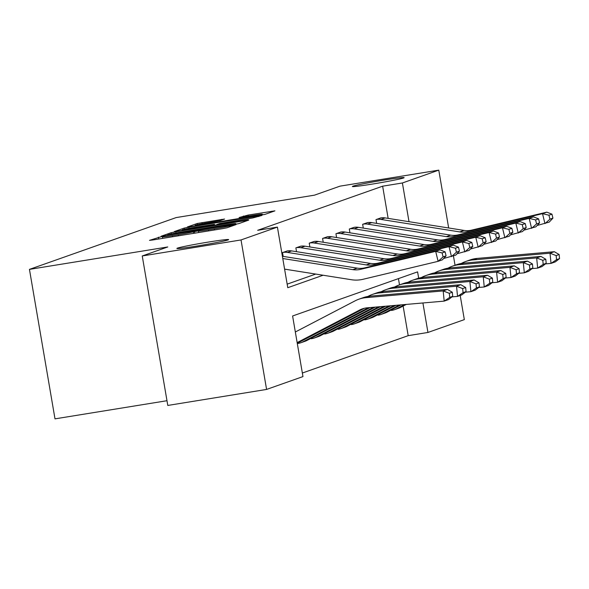 <?xml version="1.0" encoding="UTF-8"?>
<svg xmlns="http://www.w3.org/2000/svg" width="589" height="589" viewBox="0 0 589 589"><rect width="100%" height="100%" fill="white"/><g stroke="black" fill="none" stroke-linecap="round" stroke-linejoin="round"><path stroke-width="0.88" d="M161.71 236.55L149.481 240.349L152.522 240.017L222.333 228.694L227.052 227.774L235.983 224.615L229.393 225.904A12.884 0.493 -9.7 0 1 214.293 228.871L208.477 229.813A12.884 0.493 -9.7 0 1 198.471 231.035A12.884 0.493 -9.7 0 1 198.758 230.873L193.325 231.757A12.884 0.493 -9.7 0 1 178.224 234.716L172.408 235.659A12.884 0.493 -9.7 0 1 162.395 236.881A12.884 0.493 -9.7 0 1 162.682 236.719L163.904 236.277L161.71 236.55M372.778 184.011A26.247 1.009 -9.7 0 0 404.135 177.65A26.247 1.009 -9.7 0 0 383.733 180.138A26.247 1.009 -9.7 0 0 352.384 186.499A26.247 1.009 -9.7 0 0 372.778 184.011M197.286 245.966A26.247 1.009 -9.7 0 0 228.635 239.605A26.247 1.009 -9.7 0 0 208.241 242.094A26.247 1.009 -9.7 0 0 176.884 248.455A26.247 1.009 -9.7 0 0 197.286 245.966M224.593 219.049L197.249 223.481L187.339 226.979L190.372 226.647L264.91 214.403L274.916 210.855L248.124 215.073L239.075 217.547L253.933 215.265A10.771 0.412 -9.7 0 1 262.304 214.241A10.771 0.412 -9.7 0 1 249.441 216.848L203.477 224.299A10.771 0.412 -9.7 0 1 195.106 225.322A10.771 0.412 -9.7 0 1 207.976 222.716L220.352 220.544L224.593 219.049M418.669 278.185L417.586 271.86L292.6 315.991L302.96 376.592L266.581 389.432L167.791 405.446L142.243 255.965L167.755 246.96L29.45 269.379L176.177 217.577L314.482 195.158L339.993 186.153L438.776 170.14L448.663 227.972M142.243 255.965L241.026 239.951L277.412 227.104L287.771 287.704L323.096 275.24M388.144 218.379L382.636 186.183L257.651 230.306L277.412 227.104M382.636 186.183L402.397 182.98L438.776 170.14M175.839 231.779L171.119 232.707L161.202 236.211L164.243 235.872L234.054 224.556L238.773 223.636L248.779 220.08L175.839 231.779L176.045 232.979M174.27 231.595L184.188 228.098L188.907 227.17L261.847 215.471L252.799 217.945L219.763 223.459L216.855 224.505L219.984 224.122L248.286 219.756L174.278 231.661M29.45 269.379L54.998 418.86L166.982 400.711M287.16 284.148L315.719 274.069M283.169 256.392L282.521 252.585L287.668 250.862M296.525 251.68L295.877 247.873L301.023 246.143M309.88 246.96L309.232 243.161L314.379 241.431M323.236 242.248L322.581 238.442L327.734 236.712M336.591 237.536L335.936 233.73L341.09 232M349.947 232.817L349.292 229.018L354.445 227.288M363.295 228.105L362.647 224.299L367.801 222.568M376.651 223.393L376.003 219.587L381.157 217.856M302.356 373.028L408.192 335.664L403.126 306.052M399.504 284.862L398.436 278.626M297.96 342.901L298.056 343.49L298.483 343.335M311.309 338.182L311.412 338.778L311.839 338.623M324.664 333.47L324.767 334.059L325.194 333.911M338.02 328.758L338.123 329.347L338.55 329.192M351.375 324.038L351.478 324.635L351.905 324.48M364.731 319.326L364.834 319.915L365.261 319.768M378.086 314.607L378.19 315.203L378.617 315.049M391.442 309.895L391.538 310.484L391.972 310.337M266.581 389.432L241.026 239.951M453.442 255.928L455.039 265.256M460.2 295.464L464.331 319.621L427.945 332.461L422.909 302.974M408.192 335.664L427.945 332.461M409.009 221.685L402.397 182.98M167.556 235.004L235.49 223.754A12.884 0.493 -9.7 0 0 235.777 223.599A12.884 0.493 -9.7 0 0 225.764 224.821L183.878 231.61A12.884 0.493 -9.7 0 0 168.778 234.569L167.556 235.004M195.099 227.295A10.771 0.412 -9.7 0 0 182.237 229.901A10.771 0.412 -9.7 0 0 190.608 228.885L206.798 226.257L214.33 224.335L195.099 227.295M297.151 342.599L359.783 309.961A20.512 19.997 70.6 0 1 362.301 308.872A20.512 19.997 70.6 0 1 367.109 307.826L444.187 301.119L443.178 290.929L366.1 297.636A30.761 30.002 -109.4 0 0 358.892 299.197A30.761 30.002 -109.4 0 0 355.108 300.839L295.339 331.99M449.311 293.307L449.716 297.386L452.713 296.326L452.308 292.247L449.311 293.307L443.178 290.929L447.456 289.42L370.385 296.127A30.761 30.002 -109.4 0 0 363.17 297.688L358.892 299.197M297.261 343.262L364.061 308.452A20.512 19.997 70.6 0 1 364.488 308.238M452.713 296.326L448.472 299.61L444.187 301.119L449.716 297.386M447.456 289.42L452.308 292.247M282.396 256.267L357.17 268.128A20.512 19.997 -109.4 0 0 364.812 267.833L439.968 249.861L435.683 251.378L442.118 252.924L443.09 256.907L446.087 255.854L445.115 251.871L442.118 252.924M446.087 255.854L442.398 259.823L438.12 261.332L362.971 279.304A30.761 30.002 70.6 0 1 351.5 279.738L284.59 269.129M443.09 256.907L438.12 261.332L435.683 251.378L360.534 269.342A20.512 19.997 -109.4 0 1 352.892 269.637L282.779 258.519M445.115 251.871L439.968 249.861M298.041 343.409L298.564 343.328A14.357 14.003 -109.4 0 0 302.694 341.959L368.405 307.716M451.984 296.885L457.543 296.407L456.534 286.217L379.456 292.924A30.761 30.002 -109.4 0 0 372.248 294.485A30.761 30.002 -109.4 0 0 368.464 296.127L367.808 296.466M462.667 288.595L463.072 292.667L466.068 291.614L465.663 287.535L462.667 288.595L456.534 286.217L460.812 284.701L383.741 291.415A30.761 30.002 -109.4 0 0 376.526 292.976L372.248 294.485M300.927 342.724L305.205 341.215A14.357 14.003 -109.4 0 0 306.972 340.442L370.061 307.576M466.068 291.614L461.82 294.89L457.543 296.407L463.072 292.667M460.812 284.701L465.663 287.535M311.397 338.697L311.92 338.609A14.357 14.003 -109.4 0 0 316.043 337.239L373.573 307.267M465.339 292.173L470.898 291.688L469.889 281.498L392.811 288.212A30.761 30.002 -109.4 0 0 385.596 289.773A30.761 30.002 -109.4 0 0 381.819 291.415L381.164 291.754M476.022 283.876L476.427 287.955L479.424 286.895L479.019 282.823L476.022 283.876L469.889 281.498L474.167 279.989L397.089 286.696A30.761 30.002 -109.4 0 0 389.881 288.257L385.596 289.773M314.283 338.005L318.561 336.496A14.357 14.003 -109.4 0 0 320.328 335.73L375.23 307.119M479.424 286.895L475.176 290.178L470.898 291.688L476.427 287.955M474.167 279.989L479.019 282.823M287.226 250.929L287.307 250.914A14.357 14.003 70.6 0 1 291.665 250.907L370.525 263.408A20.512 19.997 -109.4 0 0 378.167 263.121L453.324 245.149L449.039 246.658L455.474 248.212L456.446 252.195L459.442 251.135L458.47 247.152L455.474 248.212M459.442 251.135L455.753 255.111L443.635 258.49M456.446 252.195L451.476 256.62L449.039 246.658L373.89 264.63A20.512 19.997 -109.4 0 1 366.24 264.917L287.388 252.416A14.357 14.003 70.6 0 0 283.029 252.423L282.948 252.438M458.47 247.152L453.324 245.149M300.581 246.209L300.662 246.202A14.357 14.003 70.6 0 1 305.021 246.195L383.881 258.696A20.512 19.997 -109.4 0 0 391.523 258.402L466.672 240.437L462.394 241.946L468.829 243.5L469.801 247.483L472.798 246.423L471.826 242.44L468.829 243.5M472.798 246.423L469.109 250.391L456.99 253.778M469.801 247.483L464.831 251.908L462.394 241.946L387.245 259.911A20.512 19.997 -109.4 0 1 379.596 260.205L300.743 247.704A14.357 14.003 70.6 0 0 296.385 247.711L296.304 247.726M471.826 242.44L466.672 240.437M324.753 333.978L325.275 333.897A14.357 14.003 -109.4 0 0 329.398 332.527L378.742 306.817M478.695 287.461L484.254 286.976L483.245 276.786L406.167 283.493A30.761 30.002 -109.4 0 0 398.952 285.054A30.761 30.002 -109.4 0 0 395.175 286.696L394.52 287.034M489.378 279.164L489.783 283.243L492.779 282.183L492.375 278.104L489.378 279.164L483.245 276.786L487.523 275.277L410.445 281.984A30.761 30.002 -109.4 0 0 403.237 283.545L398.952 285.054M327.639 333.293L331.916 331.784A14.357 14.003 -109.4 0 0 333.683 331.018L380.398 306.67M492.779 282.183L488.531 285.466L484.254 286.976L489.783 283.243M487.523 275.277L492.375 278.104M338.108 329.266L338.631 329.185A14.357 14.003 -109.4 0 0 342.754 327.815L383.918 306.368M492.051 282.742L497.609 282.256L496.601 272.074L419.523 278.781A30.761 30.002 -109.4 0 0 412.307 280.342A30.761 30.002 -109.4 0 0 408.53 281.984L407.875 282.322M502.734 274.452L503.139 278.523L506.128 277.463L505.73 273.392L502.734 274.452L496.601 272.074L500.878 270.557L423.8 277.272A30.761 30.002 -109.4 0 0 416.592 278.833L412.307 280.342M340.994 328.581L345.272 327.064A14.357 14.003 -109.4 0 0 347.039 326.299L385.574 306.221M506.128 277.463L501.887 280.747L497.609 282.256L503.139 278.523M500.878 270.557L505.73 273.392M351.464 324.554L351.986 324.465A14.357 14.003 -109.4 0 0 356.109 323.096L389.086 305.919M505.406 278.03L510.965 277.544L509.956 267.354L432.878 274.069A30.761 30.002 -109.4 0 0 425.663 275.63A30.761 30.002 -109.4 0 0 421.879 277.272L421.231 277.61M516.089 269.733L516.487 273.811L519.483 272.751L519.086 268.68L516.089 269.733L509.956 267.354L514.234 265.845L437.156 272.552A30.761 30.002 -109.4 0 0 429.941 274.113L425.663 275.63M354.342 323.862L358.627 322.352A14.357 14.003 -109.4 0 0 360.394 321.587L390.743 305.772M519.483 272.751L515.242 276.035L510.965 277.544L516.487 273.811M514.234 265.845L519.086 268.68M313.937 241.497L314.018 241.483A14.357 14.003 70.6 0 1 318.377 241.475L397.236 253.977A20.512 19.997 -109.4 0 0 404.879 253.69L480.028 235.718L475.75 237.234L482.177 238.781L483.157 242.764L486.153 241.711L485.174 237.728L482.177 238.781M486.153 241.711L482.465 245.679L470.346 249.066M483.157 242.764L478.187 247.189L475.75 237.234L400.601 255.199A20.512 19.997 -109.4 0 1 392.951 255.493L314.099 242.992A14.357 14.003 70.6 0 0 309.733 242.992L309.659 243.007M485.174 237.728L480.028 235.718M327.293 236.785L327.374 236.771A14.357 14.003 70.6 0 1 331.732 236.763L410.585 249.265A20.512 19.997 -109.4 0 0 418.234 248.97L493.383 231.006L489.106 232.515L495.533 234.069L496.512 238.052L499.509 236.992L498.53 233.008L495.533 234.069M499.509 236.992L495.82 240.967L483.702 244.347M496.512 238.052L491.543 242.477L489.106 232.515L413.949 250.487A20.512 19.997 -109.4 0 1 406.307 250.774L327.447 238.273A14.357 14.003 70.6 0 0 323.089 238.28L323.015 238.295M498.53 233.008L493.383 231.006M340.648 232.066L340.729 232.051A14.357 14.003 70.6 0 1 345.088 232.051L423.94 244.553A20.512 19.997 -109.4 0 0 431.59 244.258L506.739 226.294L502.461 227.803L508.889 229.357L509.868 233.34L512.857 232.28L511.885 228.296L508.889 229.357M512.857 232.28L509.176 236.248L497.057 239.635M509.868 233.34L504.891 237.757L502.461 227.803L427.305 245.768A20.512 19.997 -109.4 0 1 419.662 246.062L340.803 233.561A14.357 14.003 70.6 0 0 336.444 233.568L336.363 233.575M511.885 228.296L506.739 226.294M354.004 227.354L354.077 227.339A14.357 14.003 70.6 0 1 358.443 227.332L437.296 239.833A20.512 19.997 -109.4 0 0 444.945 239.546L520.094 221.574L515.817 223.084L522.244 224.637L523.216 228.62L526.213 227.568L525.241 223.584L522.244 224.637M526.213 227.568L522.531 231.536L510.405 234.923M523.216 228.62L518.246 233.045L515.817 223.084L440.66 241.056A20.512 19.997 -109.4 0 1 433.018 241.35L354.158 228.849A14.357 14.003 70.6 0 0 349.8 228.849L349.719 228.863M525.241 223.584L520.094 221.574M367.359 222.635L367.433 222.627A14.357 14.003 70.6 0 1 371.799 222.62L450.651 235.121A20.512 19.997 -109.4 0 0 458.294 234.827L533.45 216.862L529.172 218.372L535.6 219.925L536.572 223.908L539.568 222.848L538.596 218.865L535.6 219.925M539.568 222.848L535.887 226.817L523.761 230.203M536.572 223.908L531.602 228.333L529.172 218.372L454.016 236.344A20.512 19.997 -109.4 0 1 446.374 236.631L367.514 224.129A14.357 14.003 70.6 0 0 363.155 224.137L363.074 224.151M538.596 218.865L533.45 216.862M380.715 217.923L380.788 217.908A14.357 14.003 70.6 0 1 385.147 217.908L464.007 230.409A20.512 19.997 -109.4 0 0 471.649 230.115L546.806 212.15L542.521 213.66L548.955 215.206L549.927 219.189L552.924 218.136L551.952 214.153L548.955 215.206M552.924 218.136L549.235 222.105L537.116 225.491M549.927 219.189L544.958 223.614L542.521 213.66L467.371 231.624A20.512 19.997 -109.4 0 1 459.729 231.919L380.869 219.417A14.357 14.003 70.6 0 0 376.511 219.425L376.43 219.432M551.952 214.153L546.806 212.15M364.819 319.834L365.342 319.753A14.357 14.003 -109.4 0 0 369.465 318.384L394.255 305.463M518.762 273.311L524.32 272.832L523.304 262.642L446.234 269.35A30.761 30.002 -109.4 0 0 439.019 270.911A30.761 30.002 -109.4 0 0 435.234 272.552L434.586 272.891M529.437 265.021L529.842 269.092L532.839 268.039L532.434 263.96L529.437 265.021L523.304 262.642L527.589 261.133L450.511 267.84A30.761 30.002 -109.4 0 0 443.296 269.401L439.019 270.911M367.698 319.15L371.983 317.64A14.357 14.003 -109.4 0 0 373.743 316.875L395.911 305.323M532.839 268.039L528.598 271.323L524.32 272.832L529.842 269.092M527.589 261.133L532.434 263.96M378.175 315.122L378.69 315.041A14.357 14.003 -109.4 0 0 382.821 313.665L399.423 305.014M532.117 268.599L537.669 268.113L536.66 257.923L459.589 264.638A30.761 30.002 -109.4 0 0 452.374 266.199A30.761 30.002 -109.4 0 0 448.59 267.84L447.942 268.179M542.793 260.301L543.198 264.38L546.194 263.32L545.789 259.248L542.793 260.301L536.66 257.923L540.945 256.414L463.867 263.128A30.761 30.002 -109.4 0 0 456.652 264.689L452.374 266.199M381.054 314.438L385.339 312.921A14.357 14.003 -109.4 0 0 387.098 312.155L401.08 304.874M546.194 263.32L541.954 266.603L537.669 268.113L543.198 264.38M540.945 256.414L545.789 259.248M391.53 310.41L392.046 310.322A14.357 14.003 -109.4 0 0 396.176 308.953L404.599 304.565M545.466 263.887L551.024 263.401L550.016 253.211L472.938 259.926A30.761 30.002 -109.4 0 0 465.73 261.479A30.761 30.002 -109.4 0 0 461.945 263.128L461.297 263.467M556.149 255.589L556.553 259.668L559.55 258.608L559.145 254.529L556.149 255.589L550.016 253.211L554.301 251.702L477.223 258.409A30.761 30.002 -109.4 0 0 470.007 259.97L465.73 261.479M394.409 309.718L398.687 308.209A14.357 14.003 -109.4 0 0 400.454 307.443L406.255 304.425M559.55 258.608L555.309 261.891L551.024 263.401L556.553 259.668M554.301 251.702L559.145 254.529M158.721 239.009L158.412 237.198M230.719 226.478L230.549 225.499M194.79 233.163L194.48 231.344M172.592 236.763L172.408 235.659M178.415 235.814L178.224 234.716M193.597 233.354L193.325 231.757M208.668 230.91L208.477 229.813M214.484 229.968L214.293 228.871M229.563 226.883L229.393 225.904M245.775 221.162L245.65 220.463M171.325 233.929L171.119 232.707M235.578 224.299L235.49 223.754M184.386 229.283L184.188 228.098M189.106 228.333L188.907 227.17M258.836 216.546L258.718 215.854M211.584 225.705L211.517 225.329M214.484 225.234L214.33 224.335M243.566 216.943L243.404 216.001M248.315 216.178L248.124 215.073M271.904 211.937L271.787 211.237M197.455 224.659L197.249 223.481M202.167 223.717L201.968 222.554M221.678 220.08L221.56 219.38M359.783 309.961L364.061 308.452M366.1 297.636L370.385 296.127M357.17 268.128L352.892 269.637M364.812 267.833L360.534 269.342M379.456 292.924L383.741 291.415M302.694 341.959L306.972 340.442M392.811 288.212L397.089 286.696M316.043 337.239L320.328 335.73M287.307 250.914L283.029 252.423M370.525 263.408L366.24 264.917M378.167 263.121L373.89 264.63M291.665 250.907L287.388 252.416M300.662 246.202L296.385 247.711M383.881 258.696L379.596 260.205M391.523 258.402L387.245 259.911M305.021 246.195L300.743 247.704M406.167 283.493L410.445 281.984M329.398 332.527L333.683 331.018M419.523 278.781L423.8 277.272M342.754 327.815L347.039 326.299M432.878 274.069L437.156 272.552M356.109 323.096L360.394 321.587M314.018 241.483L309.733 242.992M397.236 253.977L392.951 255.493M404.879 253.69L400.601 255.199M318.377 241.475L314.099 242.992M327.374 236.771L323.089 238.28M410.585 249.265L406.307 250.774M418.234 248.97L413.949 250.487M331.732 236.763L327.447 238.273M340.729 232.051L336.444 233.568M423.94 244.553L419.662 246.062M431.59 244.258L427.305 245.768M345.088 232.051L340.803 233.561M354.077 227.339L349.8 228.849M437.296 239.833L433.018 241.35M444.945 239.546L440.66 241.056M358.443 227.332L354.158 228.849M367.433 222.627L363.155 224.137M450.651 235.121L446.374 236.631M458.294 234.827L454.016 236.344M371.799 222.62L367.514 224.129M380.788 217.908L376.511 219.425M464.007 230.409L459.729 231.919M471.649 230.115L467.371 231.624M385.147 217.908L380.869 219.417M446.234 269.35L450.511 267.84M369.465 318.384L373.743 316.875M459.589 264.638L463.867 263.128M382.821 313.665L387.098 312.155M472.938 259.926L477.223 258.409M396.176 308.953L400.454 307.443M162.652 238.368L162.395 236.881M198.721 232.522L198.471 231.035M235.887 224.247L235.777 223.599M182.332 230.446L182.237 229.901M214.58 225.219L214.425 224.291M195.202 225.867L195.106 225.322M262.422 214.941L262.304 214.241"/></g></svg>
